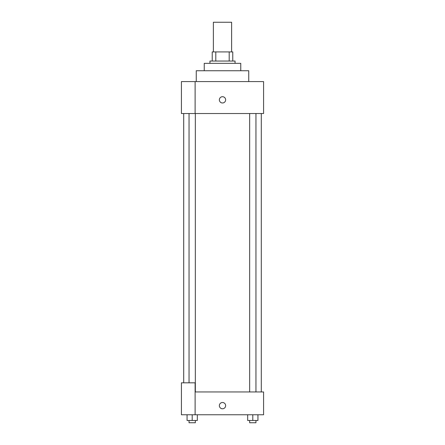 <?xml version="1.0" encoding="UTF-8"?>
<svg xmlns="http://www.w3.org/2000/svg" width="445" height="445" viewBox="0 0 445 445"><rect width="100%" height="100%" fill="white"/><g stroke="black" fill="none" stroke-linecap="round" stroke-linejoin="round"><path stroke-width="0.67" d="M231.628 51.915L231.628 22.25L213.372 22.25L213.372 51.915M215.803 61.043L215.803 51.915L212.232 51.915L212.232 61.043L212.232 51.915M215.803 51.915L232.768 51.915L232.768 61.043M229.197 61.043L229.197 51.915M209.951 63.329L209.951 61.043L235.049 61.043L235.049 63.329M204.244 70.744L204.244 63.329L240.756 63.329L240.756 70.744M196.256 81.585L196.256 70.744L248.744 70.744L248.744 81.585M195.116 81.585L181.421 81.585L181.421 113.531L263.579 113.531L263.579 81.585L195.116 81.585L195.116 113.531M219.363 99.841A3.137 3.137 0 0 1 224.069 97.121A3.137 3.137 0 0 1 224.069 102.556A3.137 3.137 0 0 1 219.363 99.841M195.116 391.945L263.579 391.945L263.579 414.762L181.421 414.762L181.421 382.817L195.116 382.817L195.116 414.762M219.363 405.634A3.137 3.137 0 0 1 224.069 402.92A3.137 3.137 0 0 1 224.069 408.354A3.137 3.137 0 0 1 219.363 405.634M247.67 414.762L247.67 420.469L257.939 420.469L257.939 414.762L257.939 420.469M252.805 420.469L252.805 414.762M255.953 420.469L255.953 422.75L249.656 422.75L249.656 420.469M187.061 414.762L187.061 420.469L197.33 420.469L197.33 414.762L197.33 420.469M192.196 420.469L192.196 414.762M195.344 420.469L195.344 422.75L189.047 422.75L189.047 420.469M261.293 391.945L261.293 113.531M183.707 382.817L183.707 113.531M249.656 113.531L249.656 391.945M255.953 113.531L255.953 391.945M195.344 391.945L195.344 113.531M189.047 382.817L189.047 113.531"/></g></svg>
